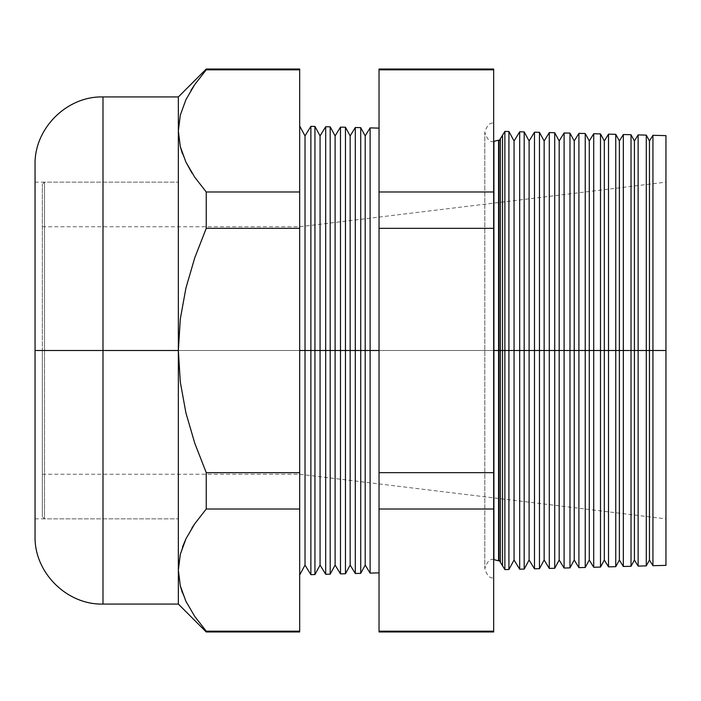 <?xml version="1.0" encoding="UTF-8"?>
<svg xmlns="http://www.w3.org/2000/svg" width="701" height="701" viewBox="0 0 701 701"><rect width="100%" height="100%" fill="white"/><g stroke="black" fill="none" stroke-linecap="round" stroke-linejoin="round"><path stroke-width="0.53" stroke-dasharray="3.5 2.63" d="M500.391 138.719L500.391 350.5L499.016 350.5L499.016 140.971L499.016 350.5L498.569 350.5L498.569 140.156L498.569 560.844L498.569 350.5L493.907 350.5L493.907 141.436L493.907 350.5L498.569 350.5L498.569 140.156M493.907 350.5L493.907 559.564L493.907 350.5L484.812 350.5L493.662 350.5L493.662 577.755L493.662 350.5L493.662 577.755L493.662 350.5L484.812 350.5L493.907 350.5L493.907 559.564L493.907 350.5L484.812 350.5L493.662 350.5L493.662 577.755L493.662 123.245L493.662 350.5L493.662 123.245L493.662 350.5L493.662 123.245L493.662 350.5L484.812 350.5L493.907 350.5L493.907 141.436L493.907 350.5M502.538 565.777L502.538 350.5L504.869 350.5L504.869 131.42L504.869 350.5L508.926 350.5L508.926 131.525L508.926 350.5L514.061 350.5L514.061 140.971L514.061 350.5L519.678 350.5L519.678 569.194L519.678 350.5L524.19 350.5L524.19 131.928L524.19 350.5L529.106 350.5L529.106 140.971L529.106 350.5L534.486 350.5L534.486 568.809L534.486 350.5L539.455 350.5L539.455 132.323L539.455 350.5L544.151 350.5L544.151 140.971L544.151 350.5L549.286 350.5L549.286 568.415L549.286 350.5L554.71 350.5L554.71 132.726L554.71 350.5L559.188 350.5L559.188 140.971L559.188 350.5L564.095 350.5L564.095 568.029L564.095 350.5L569.974 350.5L569.974 133.12L569.974 350.5L574.233 350.5L574.233 140.971L574.233 350.5L578.903 350.5L578.903 567.644L578.903 350.5L585.239 350.5L585.239 133.523L585.239 350.5L589.278 350.5L589.278 140.971L589.278 350.5L593.712 350.5L593.712 567.258L593.712 350.5L600.494 350.5L600.494 133.926L600.494 350.5L604.323 350.5L604.323 140.971L604.323 350.5L608.521 350.5L608.521 566.864L608.521 350.5L615.758 350.5L615.758 134.32L615.758 350.5L619.369 350.5L619.369 140.971L619.369 350.5L623.329 350.5L623.329 566.478L623.329 350.5L631.023 350.5L631.023 134.723L631.023 350.5L634.414 350.5L634.414 140.971L634.414 350.5L638.129 350.5L638.129 566.093L638.129 350.5L646.278 350.5L646.278 135.118L646.278 350.5L649.459 350.5L649.459 140.971L649.459 350.5L652.938 350.5L652.938 565.707L652.938 350.5L665.95 350.5L665.95 135.635L665.95 350.5L299.678 350.5L299.678 474.253L299.678 350.5L305.023 350.5L305.023 565.102L305.023 350.5L310.876 350.5L310.876 574.662L310.876 350.5L314.942 350.5L314.942 574.557L314.942 350.5L320.068 350.5L320.068 565.102L320.068 350.5L325.685 350.5L325.685 574.277L325.685 350.5L330.197 350.5L330.197 574.154L330.197 350.5L335.113 350.5L335.113 565.102L335.113 350.5L340.493 350.5L340.493 573.882L340.493 350.5L345.462 350.5L345.462 127.24L345.462 350.5L350.158 350.5L350.158 135.898L350.158 350.5L355.302 350.5L355.302 127.503L355.302 350.5L360.726 350.5L360.726 127.643L360.726 350.5L365.203 350.5L365.203 135.898L365.203 350.5L370.11 350.5L370.11 127.889L370.11 350.5L379.031 350.5L379.031 572.875L379.031 128.125L379.031 350.5L340.493 350.5L340.493 127.118L340.493 350.5L335.113 350.5L335.113 135.898L335.113 350.5L330.197 350.5L330.197 126.846L330.197 350.5L325.685 350.5L325.685 126.723L325.685 350.5L320.068 350.5L320.068 135.898L320.068 350.5L314.942 350.5L314.942 126.443L314.942 350.5L310.876 350.5L310.876 126.338L310.876 350.5L305.023 350.5L305.023 135.898L305.023 350.5L299.678 350.5L299.678 126.049L299.678 350.5L665.95 350.5L665.95 518.845L665.95 350.5L652.938 350.5L652.938 135.293L652.938 350.5L638.129 350.5L638.129 134.907L638.129 350.5L623.329 350.5L623.329 134.522L623.329 350.5L608.521 350.5L608.521 134.136L608.521 350.5L593.712 350.5L593.712 133.742L593.712 350.5L578.903 350.5L578.903 133.356L578.903 350.5L564.095 350.5L564.095 132.971L564.095 350.5L549.286 350.5L549.286 132.585L549.286 350.5L534.486 350.5L534.486 132.191L534.486 350.5L519.678 350.5L519.678 131.806L519.678 350.5L500.391 350.5L500.391 562.281L500.391 138.719L500.391 350.5L502.538 350.5L502.538 565.777L502.538 135.223M185.967 162.203L180.323 146.754L178.352 130.903L178.352 96.931L178.352 518.845L178.352 350.5L102.994 350.5L102.994 96.931L102.994 350.5L35.05 350.5L35.05 164.866L35.05 518.845L35.05 350.5L178.352 350.5L178.352 474.253L178.352 350.5L299.678 350.5L35.05 350.5L35.05 536.134M185.87 99.787L180.288 115.201L178.352 130.903L180.288 115.201L185.87 99.787L194.703 84.628L206.243 69.82L299.678 69.82L299.678 472.667L206.243 472.667L194.773 443.225L185.914 412.889L180.297 382.001L178.352 350.5L299.678 350.5L299.678 474.253L299.678 350.5L178.352 350.5L180.306 318.92L185.931 288.041L194.764 257.784L206.243 228.333L206.243 191.978L299.678 191.978L206.243 191.978L206.243 228.333L299.678 228.333L206.243 228.333L194.764 257.784L185.931 288.041L180.306 318.92L178.352 350.5L178.352 569.23M102.994 604.069L102.994 96.931M379.031 631.969L379.031 191.978L493.662 191.978L493.662 69.82L379.031 69.82L379.031 631.18L493.662 631.18L493.662 191.978L493.662 631.969M504.869 350.5L504.869 569.58L504.869 350.5M194.738 177.213L192.03 173.103M35.05 164.866L35.05 350.5L178.352 350.5L180.297 382.001L185.914 412.889L194.773 443.225L206.243 472.667L206.243 509.022L194.703 523.831L206.243 509.022L299.678 509.022L299.678 472.667L299.678 509.022L206.243 509.022L206.243 472.667L299.678 472.667L299.678 69.82L206.243 69.82L206.243 69.031L206.243 69.82L193.975 85.706M185.967 601.405L194.773 616.459L206.243 631.18L206.243 631.969L206.243 631.18L299.678 631.18L299.678 509.022L299.678 631.18L206.243 631.18L194.773 616.459L185.967 601.405L180.323 585.957L178.352 570.097L180.288 585.799M185.914 538.894L191.837 528.203M299.678 631.18L299.678 631.969M299.678 69.031L299.678 69.82M646.278 350.5L646.278 565.882L646.278 350.5M631.023 350.5L631.023 566.277L631.023 350.5M615.758 350.5L615.758 566.68L615.758 350.5M600.494 350.5L600.494 567.074L600.494 350.5M585.239 350.5L585.239 567.477L585.239 350.5M569.974 350.5L569.974 567.88L569.974 350.5M554.71 350.5L554.71 568.274L554.71 350.5M539.455 350.5L539.455 568.677L539.455 350.5M524.19 350.5L524.19 569.072L524.19 350.5M508.926 350.5L508.926 569.475L508.926 350.5M665.95 350.5L665.95 565.365L665.95 350.5L299.678 350.5L299.678 226.747L299.678 350.5L665.95 350.5L665.95 182.155L665.95 350.5M178.352 130.903L178.352 350.5L178.352 226.747L178.352 350.5L42.332 350.5L42.332 516.655L42.332 350.5L42.332 516.655L42.332 350.5L178.352 350.5L44.513 350.5L44.513 518.845L44.513 182.155L44.513 350.5L178.352 350.5L178.352 518.845L178.352 326.359L178.352 383.342L178.352 334L178.352 350.5L44.513 350.5L44.513 182.155L44.513 350.5L44.513 182.155L44.513 350.5L42.332 350.5L42.332 184.345L42.332 350.5L42.332 184.345L42.332 350.5L178.352 350.5L178.352 182.155L178.352 350.5L42.332 350.5L42.332 474.253L42.332 350.5L178.352 350.5L178.352 474.253L178.352 182.155L178.352 350.5L35.05 350.5L35.05 182.155L35.05 367L35.05 334L35.05 350.5L178.352 350.5L178.352 604.069L178.352 570.097L180.323 585.957M35.05 367L35.05 518.845L35.05 367M299.678 350.5L299.678 574.951L299.678 350.5M514.061 350.5L514.061 560.029L514.061 350.5M529.106 350.5L529.106 560.029L529.106 350.5M544.151 350.5L544.151 560.029L544.151 350.5M559.188 350.5L559.188 560.029L559.188 350.5M574.233 350.5L574.233 560.029L574.233 350.5M589.278 350.5L589.278 560.029L589.278 350.5M604.323 350.5L604.323 560.029L604.323 350.5M619.369 350.5L619.369 560.029L619.369 350.5M634.414 350.5L634.414 560.029L634.414 350.5M649.459 350.5L649.459 560.029L649.459 350.5M345.462 350.5L345.462 573.76L345.462 350.5M350.158 350.5L350.158 565.102L350.158 350.5M355.302 350.5L355.302 573.497L355.302 350.5M360.726 350.5L360.726 573.357L360.726 350.5M365.203 350.5L365.203 565.102L365.203 350.5M370.11 350.5L370.11 573.111L370.11 350.5M379.031 350.5L379.031 128.125L379.031 350.5M493.662 69.031L493.662 191.978L379.031 191.978L379.031 69.031M493.662 631.18L379.031 631.18M379.031 509.022L493.662 509.022L379.031 509.022M379.031 472.667L493.662 472.667L379.031 472.667M379.031 228.333L493.662 228.333L379.031 228.333M379.031 69.82L493.662 69.82M102.994 350.5L102.994 604.069L102.994 350.5M35.05 350.5L35.05 536.134L35.05 350.5M190.961 90.42L185.923 99.682M182.444 592.985L185.923 601.318M182.54 546.955L180.306 554.316M192.083 527.809L185.923 538.885M191.618 172.455L194.773 177.257M182.374 153.572L185.923 162.115M502.538 350.5L502.538 135.223L502.538 350.5M498.569 560.844L498.569 350.5L499.016 350.5L499.016 560.029L499.016 350.5L500.391 350.5L500.391 562.281M178.352 334L178.352 182.155L178.352 334M178.352 374.641L178.352 474.253L178.352 374.641M44.513 350.5L44.513 518.845L44.513 350.5M42.332 334.211L42.332 184.345L42.332 334.211M42.332 366.789L42.332 516.655L42.332 366.789M42.332 374.641L42.332 474.253L42.332 374.641M493.907 559.564C490.209 558.434 487.177 561.466 484.812 568.66L484.812 350.5L484.812 568.66C487.002 575.67 489.955 578.702 493.662 577.755M42.332 474.253L299.678 474.253L665.95 518.845M35.05 518.845L178.352 518.845L44.513 518.845L42.332 516.655M35.05 182.155L178.352 182.155L44.513 182.155L42.332 184.345M42.332 226.747L299.678 226.747L665.95 182.155M493.907 141.436C490.209 142.566 487.177 139.534 484.812 132.34L484.812 350.5L484.812 132.34C487.002 125.33 489.955 122.298 493.662 123.245"/><path stroke-width="1.05" d="M665.95 135.635L665.95 565.365L665.95 350.5L652.938 350.5L665.95 350.5L665.95 135.635L652.938 135.293L652.938 350.5L649.459 350.5L649.459 560.029L649.459 350.5L646.278 350.5L646.278 565.882L646.278 350.5L638.129 350.5L652.938 350.5L652.938 135.293L649.459 140.971L649.459 350.5L649.459 140.971L646.278 135.118L646.278 350.5L646.278 135.118L638.129 134.907L638.129 350.5L634.414 350.5L634.414 560.029L634.414 350.5L631.023 350.5L631.023 566.277L631.023 350.5L623.329 350.5L638.129 350.5L638.129 134.907L634.414 140.971L634.414 350.5L634.414 140.971L631.023 134.723L631.023 350.5L631.023 134.723L623.329 134.522L623.329 350.5L619.369 350.5L619.369 560.029L619.369 350.5L615.758 350.5L615.758 566.68L615.758 350.5L608.521 350.5L623.329 350.5L623.329 134.522L619.369 140.971L619.369 350.5L619.369 140.971L615.758 134.32L615.758 350.5L615.758 134.32L608.521 134.136L608.521 350.5L604.323 350.5L604.323 560.029L604.323 350.5L600.494 350.5L600.494 567.074L600.494 350.5L593.712 350.5L608.521 350.5L608.521 134.136L604.323 140.971L604.323 350.5L604.323 140.971L600.494 133.926L600.494 350.5L600.494 133.926L593.712 133.742L593.712 350.5L589.278 350.5L589.278 560.029L589.278 350.5L585.239 350.5L585.239 567.477L585.239 350.5L578.903 350.5L593.712 350.5L593.712 133.742L589.278 140.971L589.278 350.5L589.278 140.971L585.239 133.523L585.239 350.5L585.239 133.523L578.903 133.356L578.903 350.5L574.233 350.5L574.233 560.029L574.233 350.5L569.974 350.5L569.974 567.88L569.974 350.5L564.095 350.5L578.903 350.5L578.903 133.356L574.233 140.971L574.233 350.5L574.233 140.971L569.974 133.12L569.974 350.5L569.974 133.12L564.095 132.971L564.095 350.5L559.188 350.5L559.188 560.029L559.188 350.5L554.71 350.5L554.71 568.274L554.71 350.5L549.286 350.5L564.095 350.5L564.095 132.971L559.188 140.971L559.188 350.5L559.188 140.971L554.71 132.726L554.71 350.5L554.71 132.726L549.286 132.585L549.286 350.5L544.151 350.5L544.151 560.029L544.151 350.5L539.455 350.5L539.455 568.677L539.455 350.5L534.486 350.5L549.286 350.5L549.286 132.585L544.151 140.971L544.151 350.5L544.151 140.971L539.455 132.323L539.455 350.5L539.455 132.323L534.486 132.191L534.486 350.5L529.106 350.5L529.106 560.029L529.106 350.5L524.19 350.5L524.19 569.072L524.19 350.5L519.678 350.5L534.486 350.5L534.486 132.191L529.106 140.971L529.106 350.5L529.106 140.971L524.19 131.928L524.19 350.5L524.19 131.928L519.678 131.806L519.678 350.5L514.061 350.5L514.061 560.029L514.061 350.5L508.926 350.5L508.926 569.475L508.926 350.5L504.869 350.5L504.869 569.58L504.869 350.5L502.538 350.5L519.678 350.5L519.678 131.806L514.061 140.971L514.061 350.5L514.061 140.971L508.926 131.525L508.926 350.5L508.926 131.525L504.869 131.42L504.869 350.5L504.869 131.42L502.538 135.223L502.538 565.777L502.538 350.5L502.538 565.777L500.391 562.281L500.391 350.5L502.538 350.5L500.391 350.5L500.391 138.719L500.391 562.281L500.391 350.5L498.569 350.5L498.569 140.156L498.569 350.5L493.907 350.5L493.907 141.436L493.907 559.564L493.907 350.5L498.569 350.5L498.569 560.844L499.016 140.971L499.016 350.5L500.391 350.5L500.391 138.719L499.016 140.971L498.569 140.156L498.569 560.844L493.662 559.564M493.907 350.5L493.907 559.564L493.907 350.5M102.994 604.069L178.352 604.069L178.352 350.5L180.306 318.92L185.931 288.041L194.764 257.784L206.243 228.333L206.243 191.978L299.678 191.978L206.243 191.978L206.243 228.333L299.678 228.333L206.243 228.333L194.764 257.784L185.931 288.041L180.306 318.92L178.352 350.5L180.297 382.001L185.914 412.889L194.773 443.225L206.243 472.667L299.678 472.667L206.243 472.667L206.243 509.022L299.678 509.022L206.243 509.022L194.773 523.743L185.967 538.797L180.323 554.246L178.352 570.097L178.352 604.069L206.243 631.969L206.243 631.18L194.703 616.372L185.87 601.213L180.288 585.799L185.87 601.213L194.703 616.372L206.243 631.18L299.678 631.18L206.243 631.18L206.243 631.969L299.678 631.969L299.678 69.82L206.243 69.82L206.243 69.031L178.352 96.931L102.994 96.931L102.994 604.069C66.709 605.024 34.095 572.41 35.05 536.134L35.05 164.866L35.05 350.5L102.994 350.5L102.994 96.931L102.994 350.5L178.352 350.5L178.352 96.931L178.352 130.903L180.288 146.597L185.87 162.01L194.703 177.169L206.243 191.978L194.738 177.213M299.678 350.5L305.023 350.5L305.023 135.898L305.023 350.5L310.876 350.5L310.876 126.338L310.876 350.5L314.942 350.5L314.942 126.443L314.942 350.5L320.068 350.5L320.068 135.898L320.068 350.5L325.685 350.5L325.685 126.723L325.685 350.5L330.197 350.5L330.197 126.846L330.197 350.5L335.113 350.5L335.113 135.898L335.113 350.5L340.493 350.5L340.493 127.118L340.493 350.5L379.031 350.5L370.11 350.5L370.11 127.889L370.11 350.5L365.203 350.5L365.203 135.898L365.203 350.5L360.726 350.5L360.726 127.643L360.726 350.5L355.302 350.5L355.302 127.503L355.302 350.5L350.158 350.5L350.158 135.898L350.158 350.5L345.462 350.5L345.462 127.24L345.462 350.5L340.493 350.5L340.493 573.882L340.493 350.5L335.113 350.5L335.113 565.102L335.113 350.5L330.197 350.5L330.197 574.154L330.197 350.5L325.685 350.5L325.685 574.277L325.685 350.5L320.068 350.5L320.068 565.102L320.068 350.5L314.942 350.5L314.942 574.557L314.942 350.5L310.876 350.5L310.876 574.662L310.876 350.5L305.023 350.5L305.023 565.102L305.023 350.5L299.678 350.5M299.678 126.049L305.023 135.898L310.876 126.338L314.942 126.443L320.068 135.898L325.685 126.723L330.197 126.846L335.113 135.898L340.493 127.118L345.462 127.24L350.158 135.898L355.302 127.503L360.726 127.643L365.203 135.898L370.11 127.889L379.031 128.125M493.662 69.82L493.662 631.18L493.662 69.031L379.031 69.031L379.031 69.82L493.662 69.82L379.031 69.82L379.031 191.978L379.031 69.82M192.03 173.103L185.914 162.106M194.773 177.257L206.243 191.978L194.703 177.169L185.87 162.01L180.288 146.597L178.352 130.903L180.323 115.043L185.967 99.595L194.773 84.541L206.243 69.82L299.678 69.82L299.678 69.031L206.243 69.031L206.243 69.82L194.773 84.541L185.967 99.595L180.323 115.043L178.352 130.903L180.306 146.684M178.352 130.903L178.352 570.097L180.288 554.403L185.914 538.894M191.837 528.203L194.738 523.787M638.129 350.5L638.129 566.093L638.129 350.5M623.329 350.5L623.329 566.478L623.329 350.5M608.521 350.5L608.521 566.864L608.521 350.5M593.712 350.5L593.712 567.258L593.712 350.5M578.903 350.5L578.903 567.644L578.903 350.5M564.095 350.5L564.095 568.029L564.095 350.5M549.286 350.5L549.286 568.415L549.286 350.5M534.486 350.5L534.486 568.809L534.486 350.5M519.678 350.5L519.678 569.194L519.678 350.5M652.938 350.5L652.938 565.707L652.938 350.5M180.288 585.799L178.352 570.097L180.323 554.246L185.967 538.797L194.773 523.743L206.243 509.022L206.243 472.667L194.773 443.225L185.914 412.889L180.297 382.001L178.352 350.5L102.994 350.5L102.994 604.069L102.994 350.5L35.05 350.5L35.05 164.866C34.095 128.59 66.709 95.976 102.994 96.931M299.678 574.951L305.023 565.102L310.876 574.662L314.942 574.557L320.068 565.102L325.685 574.277L330.197 574.154L335.113 565.102L340.493 573.882L345.462 573.76L345.462 350.5L345.462 573.76L350.158 565.102L350.158 350.5L350.158 565.102L355.302 573.497L355.302 350.5L355.302 573.497L360.726 573.357L360.726 350.5L360.726 573.357L365.203 565.102L365.203 350.5L365.203 565.102L370.11 573.111L370.11 350.5L370.11 573.111L379.031 572.875M379.031 631.18L379.031 191.978L493.662 191.978L379.031 191.978L379.031 228.333L493.662 228.333L379.031 228.333L379.031 472.667L493.662 472.667L379.031 472.667L379.031 509.022L493.662 509.022L379.031 509.022L379.031 631.18L493.662 631.18L379.031 631.18L379.031 631.969L493.662 631.969L493.662 631.18M299.678 69.82L299.678 631.18M35.05 350.5L35.05 536.134L35.05 350.5M193.975 85.706L190.961 90.42M180.306 585.878L182.348 592.695M180.306 554.316L178.352 570.097M185.923 538.885L182.54 546.955M194.729 523.805L192.083 527.809M185.923 162.115L191.618 172.455M180.323 146.754L182.374 153.572M502.538 350.5L502.538 135.223L502.538 350.5M499.016 350.5L499.016 560.029L499.016 350.5M498.569 140.156L493.662 141.436M665.95 565.365L652.938 565.707L649.459 560.029L646.278 565.882L638.129 566.093L634.414 560.029L631.023 566.277L623.329 566.478L619.369 560.029L615.758 566.68L608.521 566.864L604.323 560.029L600.494 567.074L593.712 567.258L589.278 560.029L585.239 567.477L578.903 567.644L574.233 560.029L569.974 567.88L564.095 568.029L559.188 560.029L554.71 568.274L549.286 568.415L544.151 560.029L539.455 568.677L534.486 568.809L529.106 560.029L524.19 569.072L519.678 569.194L514.061 560.029L508.926 569.475L504.869 569.58L502.538 565.777M500.391 138.719L502.538 135.223M500.391 562.281L499.016 560.029L498.569 560.844"/></g></svg>

